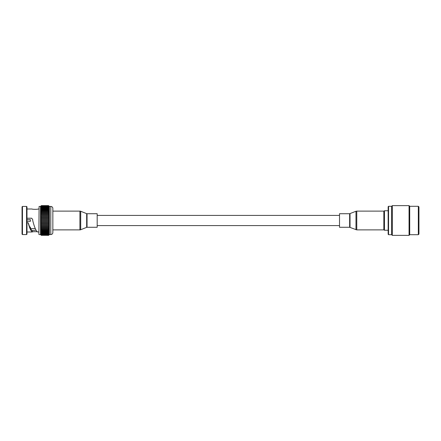 <?xml version="1.0" encoding="UTF-8"?>
<svg xmlns="http://www.w3.org/2000/svg" width="441" height="441" viewBox="0 0 441 441"><rect width="100%" height="100%" fill="white"/><g stroke="black" fill="none" stroke-linecap="round" stroke-linejoin="round"><path stroke-width="0.66" d="M30.556 228.636L35.286 228.636M26.978 221.31L30.396 221.31L30.396 219.69L26.978 219.69M30.396 227.104L30.396 227.914L30.396 227.104L29.828 227.104M41.349 205.616L40.528 206.438L40.528 234.562L41.349 235.384L40.804 234.821L41.096 235.108L40.804 234.717L41.096 234.981L40.804 234.496L41.096 234.744L40.804 234.177L41.096 234.397L40.804 233.747L41.096 233.945L40.804 233.217L41.096 233.394L40.804 232.594L41.096 232.738L40.804 231.872L41.096 231.994L40.804 231.073L41.096 231.161L40.804 230.185L41.096 230.246L40.804 229.226L41.096 229.259L40.804 228.201L41.096 228.201L40.804 227.121L41.096 227.087L40.804 225.985L41.096 225.924L40.804 224.811L41.096 224.723L40.804 223.604L41.096 223.482L40.804 222.369L41.096 222.225L40.804 221.123L41.096 220.952L40.804 219.877L41.096 219.673L40.804 218.631L41.096 218.405L40.804 217.396L41.096 217.148L40.804 216.189L41.096 212.799L40.804 212.799L41.134 211.741L40.804 211.774L41.167 210.743L40.804 210.815L41.2 209.822L40.804 209.927L41.233 208.973L40.804 209.128L41.261 208.213L40.804 208.406L41.283 207.54L40.804 207.783L41.305 206.961L40.804 207.253L41.322 206.482L40.804 206.823L41.333 206.101L40.804 206.504L41.344 205.831L40.804 206.283L41.349 205.671L40.804 206.179L41.349 205.616L48.538 205.616L49.083 206.179L48.538 205.671L49.083 206.283L48.543 205.831L49.083 206.504L48.554 206.101L49.083 206.823L48.565 206.482L49.083 207.253L48.582 206.961L49.083 207.783L48.604 207.54L49.083 208.406L48.626 208.213L49.083 209.128L48.653 208.973L49.083 209.927L48.686 209.822L49.083 210.815L48.719 210.743L49.083 211.774L48.753 211.741L49.083 212.799L48.791 212.799L49.083 213.879L48.791 213.913L49.083 215.015L48.791 215.076L49.083 216.189L48.791 216.277L49.083 217.396L48.791 217.518L49.083 218.631L48.791 218.775L49.083 219.877L48.791 220.048L49.083 221.123L48.791 221.327L49.083 222.369L48.791 222.595L49.083 223.604L48.791 223.852L49.083 224.811L48.791 225.075L49.083 225.985L48.791 226.272L49.083 227.121L48.791 227.424L49.083 228.201L48.791 228.521L48.791 229.259L49.083 229.226L48.791 235.108L49.083 234.821L48.538 235.384L49.359 234.562L49.359 206.438L48.538 205.616M41.349 205.671L48.538 205.671M41.344 205.831L48.543 205.831M41.333 206.101L48.554 206.101M41.322 206.482L48.565 206.482M41.305 206.961L48.582 206.961M41.283 207.54L48.604 207.54M41.261 208.213L48.626 208.213M41.233 208.973L48.653 208.973M41.2 209.822L48.686 209.822M41.167 210.743L48.719 210.743M41.134 211.741L48.753 211.741M41.096 229.259L48.791 229.259M41.096 230.246L48.791 230.246M41.096 231.161L48.791 231.161M41.096 231.994L48.791 231.994M41.096 232.738L41.096 232.22L48.791 232.22L48.791 232.738M41.096 233.394L41.096 232.942L48.791 232.942L48.791 233.394M41.096 233.945L41.096 233.565L48.791 233.565L48.791 233.945M41.096 234.397L41.096 234.088L48.791 234.088L48.791 234.397M49.359 234.562L50.798 234.562A2.051 2.051 0 0 0 52.848 232.512L52.848 208.488A2.051 2.051 0 0 0 50.798 206.438L49.359 206.438M38.885 234.358L39.089 206.438L38.885 234.358M26.565 234.562L26.978 234.154L26.978 206.846L26.565 206.438L22.458 206.438L22.458 234.562L26.565 234.562L26.565 206.438M22.458 234.562L22.05 234.154L22.05 206.846L22.458 206.438M40.528 206.438L39.089 206.438M40.528 234.562L39.089 234.562M26.978 218.223L31.675 218.223L32.717 219.579L32.772 220.704C34.266 226.641 35.76 230.34 37.253 231.812L38.086 231.999C38.273 231.569 31.901 231.569 32.088 231.999L26.978 231.999M35.997 230.208L32.287 230.56C30.947 229.838 29.608 227.269 28.268 222.854L28.185 222.854M28.268 222.854L26.978 222.777M38.885 209.001L38.086 209.001C38.273 209.431 31.901 209.431 32.088 209.001L26.978 209.001M38.885 231.999L38.086 231.999M32.088 231.999L32.309 231.944C30.925 231.101 29.536 228.047 28.152 222.777M32.309 231.944L32.287 230.56M40.804 232.594L41.096 232.942M41.112 235.125L48.538 235.384M48.791 232.942L49.083 232.594M49.083 221.123L40.804 221.123M49.083 222.369L40.804 222.369M49.083 223.604L40.804 223.604M49.083 224.811L40.804 224.811M49.083 225.985L40.804 225.985M49.083 227.121L40.804 227.121M49.083 228.201L40.804 228.201M40.969 212.799L49.083 212.799M49.083 213.879L40.804 213.879M49.083 215.015L40.804 215.015M49.083 216.189L40.804 216.189M49.083 217.396L40.804 217.396M49.083 218.631L40.804 218.631M40.804 219.877L49.083 219.877M418.333 234.706L418.333 206.294L418.95 206.906L418.95 234.094L418.333 234.706L409.711 234.706L409.055 235.367L392.297 235.367L392.297 205.633L391.641 206.294L391.641 234.706L388.56 234.706L388.56 206.294L388.152 206.702L388.152 234.298L388.56 234.706M409.055 235.367L409.055 205.633L392.297 205.633M409.711 234.706L409.711 206.294L409.055 205.633M383.841 211.366L384.458 210.748L388.152 210.748M388.152 230.252L384.458 230.252L383.841 229.634M384.458 210.748L384.458 230.252M79.926 211.112L52.848 211.112L52.848 229.888L79.926 229.888L79.926 211.112A2.084 2.084 0 0 1 80.703 211.261L86.662 213.648A1.042 1.042 0 0 0 87.048 213.72L97.18 213.72L97.18 227.28L87.048 227.28L87.048 213.72M87.048 227.28A1.042 1.042 0 0 0 86.662 227.352L80.703 229.739A2.084 2.084 0 0 1 79.926 229.888M383.841 211.112L383.841 229.888L356.763 229.888L356.763 211.112L383.841 211.112M349.641 227.28L349.641 213.72L339.509 213.72L339.509 227.28L349.641 227.28L356.763 229.888M50.798 234.562L50.798 206.438M41.096 221.327L48.791 221.327M41.096 222.595L48.791 222.595M41.096 223.852L48.791 223.852M41.096 225.075L48.791 225.075M41.096 226.272L48.791 226.272M41.096 227.424L48.791 227.424M41.096 228.521L48.791 228.521M41.096 229.557L48.791 229.557M41.096 230.522L48.791 230.522M41.096 231.415L48.791 231.415M41.096 213.913L48.791 213.913M41.096 215.076L48.791 215.076M41.096 216.277L48.791 216.277M41.096 217.518L48.791 217.518M41.096 218.775L48.791 218.775M41.096 219.673L48.791 219.673M41.096 218.405L48.791 218.405M41.096 217.148L48.791 217.148M41.096 215.925L48.791 215.925M41.096 214.728L48.791 214.728M41.096 213.576L48.791 213.576M41.096 212.479L48.791 212.479M41.096 211.443L48.791 211.443M41.096 210.478L48.791 210.478M41.096 209.585L48.791 209.585M41.096 208.78L48.791 208.78M41.096 208.058L48.791 208.058M41.096 207.435L48.791 207.435M41.096 206.912L48.791 206.912M41.322 231.994L48.565 231.994M41.283 231.161L48.604 231.161M41.233 230.246L48.653 230.246M41.173 229.259L48.719 229.259M41.096 227.087L48.791 227.087M41.096 225.924L48.791 225.924M41.096 224.723L48.791 224.723M41.096 223.482L48.791 223.482M41.096 222.225L48.791 222.225M41.096 220.952L48.791 220.952M41.096 220.048L48.791 220.048M80.703 229.739L80.703 211.261M86.662 227.352L86.662 213.648M349.641 213.72L355.986 211.261L355.986 229.739M350.027 213.648L350.027 227.352M41.349 235.329L48.538 235.329M41.344 235.169L48.543 235.169M41.333 234.899L48.554 234.899M41.322 234.518L48.565 234.518M41.305 234.039L48.582 234.039M41.283 233.46L48.604 233.46M41.261 232.787L48.626 232.787M391.641 234.706L392.297 235.367M391.641 206.294L388.56 206.294M418.333 206.294L409.711 206.294M339.509 215.417L97.18 215.417M339.509 225.583L97.18 225.583M355.986 211.261L356.763 211.112"/></g></svg>
